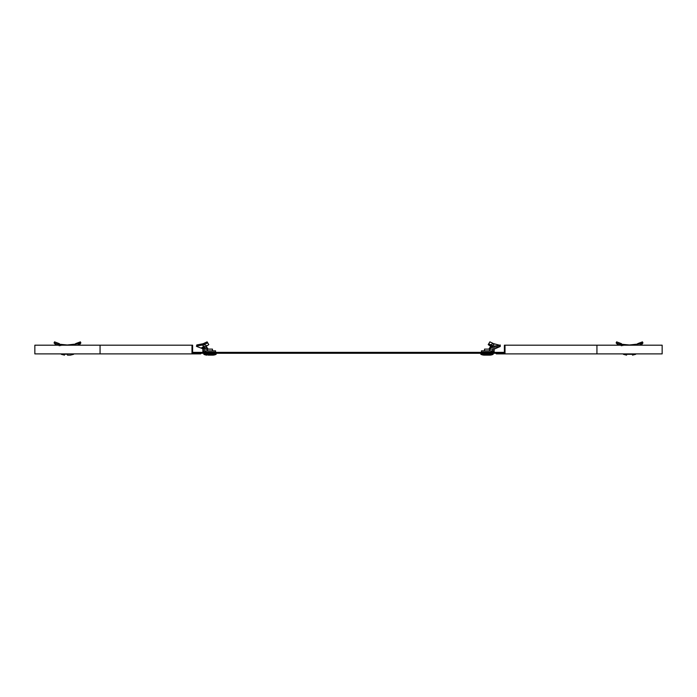 <?xml version="1.0" encoding="UTF-8"?>
<svg xmlns="http://www.w3.org/2000/svg" width="697" height="697" viewBox="0 0 697 697"><rect width="100%" height="100%" fill="white"/><g stroke="black" fill="none" stroke-linecap="round" stroke-linejoin="round"><path stroke-width="1.05" d="M504.393 352.342L192.607 352.342M596.937 345.198L596.937 353.893L662.15 353.893L662.15 345.198L505.011 345.198L505.011 353.893L496.316 353.893L496.316 353.274L504.393 353.274L192.607 353.274L192.607 345.198L34.85 345.198L34.85 353.893L200.684 353.893L200.684 353.274L192.607 353.274M193.226 352.342L193.226 353.274M503.774 352.342L503.774 353.274M504.393 353.274L504.393 345.198L505.011 345.198M596.937 353.893L505.011 353.893M192.607 345.198L191.989 345.198L191.989 353.893M78.352 345.198L78.343 343.865L79.127 343.473L77.898 343.935M75.049 344.858L75.581 343.647L80.373 341.87L79.127 343.473L79.702 344.553L80.852 342.941L80.373 341.87M65.387 345.198L78.77 343.726L79.275 344.858L78.752 345.024L79.702 344.553M78.752 345.024L77.55 345.198M69.282 355.13L67.461 355.13L70.423 355.13L73.655 353.893M205.258 346.757L207.07 345.825L204.474 346.923L202.33 345.024L204.003 344.553L207.07 345.825L208.778 344.623L207.114 341.87L203.141 343.726L196.772 344.971L196.72 346.461L202.853 348.744C200.997 348.273 200.997 347.803 202.853 347.333L202.853 348.744L202.034 348.491M203.698 348.883L207.401 349.485L207.68 348.326L205.937 346.505M204.099 347.768L207.68 348.326M215.591 352.09L215.591 350.852L205.65 350.852L205.65 352.09L215.591 352.09M205.084 352.09L205.084 350.852L204.718 352.09L205.65 352.09M205.084 350.852L205.65 350.852M204.718 352.09L202.853 352.09L204.099 350.652L204.718 350.852M202.853 351.488L202.853 347.89L204.099 347.89L204.099 346.121M204.099 350.652L204.099 347.89M202.853 347.89L202.853 347.289M204.474 346.923L202.592 347.036M207.07 345.825L208.778 344.623L207.114 341.87M203.759 343.473L204.003 344.553L207.497 342.941M196.354 346.148L202.33 345.024L202.487 343.865L203.141 343.726L203.193 344.858M208.133 355.13L212.96 355.13A7.763 7.763 0 0 0 216.122 354.32L216.209 353.274M207.035 355.13A7.763 7.763 0 0 1 203.873 354.32L203.785 353.274M211.818 355.13L208.176 355.13M207.514 350.852L207.514 349.11L212.48 349.11L212.48 350.852M212.96 355.13L211.862 355.13M493.241 343.473L490.418 344.858L488.78 343.717L489.886 341.87L493.241 343.473M490.801 347.707L490.592 346.548L489.32 348.326L489.599 349.485L490.801 347.707L500.28 346.461L494.147 349.171L492.901 348.962M494.103 348.639L489.599 349.485M494.147 349.171L494.147 352.09L492.282 352.09L492.901 349.171M492.282 352.09L492.282 350.852M491.35 350.852L481.409 350.852L481.409 352.09L491.35 352.09L491.35 350.852L491.916 350.852M491.35 352.09L491.916 352.09M494.182 345.973L492.901 346.121L494.251 346.182M492.526 346.923L492.378 345.764L492.892 345.86M491.786 345.616L491.742 346.757L490.47 346.191L489.93 345.825L490.418 344.858L492.378 345.764L494.513 343.865L493.859 343.726L499.845 345.303L490.592 346.548M488.222 344.623L489.93 345.825L488.222 344.623L488.815 343.647M500.228 344.971L500.28 346.461M485.138 355.13L484.04 355.13A7.763 7.763 0 0 1 480.878 354.32L480.791 353.274M484.04 355.13L489.965 355.13A7.763 7.763 0 0 0 493.127 354.32L493.215 353.274M489.965 355.13L488.867 355.13M484.52 350.852L484.52 349.11L489.486 349.11L489.486 350.852M488.824 355.13L485.182 355.13M640.438 345.198L640.43 343.865L641.214 343.473L639.985 343.935M637.136 344.858L637.668 343.647L642.451 341.87L641.214 343.473L641.78 344.553L642.939 342.941L642.451 341.87M627.474 345.198L640.857 343.726L641.362 344.858L640.839 345.024L641.78 344.553M640.839 345.024L639.628 345.198M58.836 344.623L59.254 345.825L59.864 344.858L59.332 343.647L54.549 341.87L54.061 342.941L58.836 344.623L59.332 343.647M59.864 344.858L60.665 345.616M56.161 345.024L54.061 342.941M59.559 344.248L67.461 345.006M55.22 344.553L57.049 345.198M494.966 348.491L494.147 348.744M493.127 354.32L480.808 354.215L493.197 354.215M620.922 344.623L621.341 345.825L621.951 344.858L621.419 343.647L616.627 341.87L616.148 342.941L620.922 344.623L621.419 343.647M621.951 344.858L622.743 345.616M618.248 345.024L616.148 342.941M621.646 344.248L629.539 345.006M617.298 344.553L619.136 345.198M100.063 345.198L100.063 353.893M67.461 354.215L61.266 354.215L67.461 354.215M203.803 354.215L216.192 354.215M203.873 354.32L216.122 354.32M494.147 351.488L492.901 350.652M490.47 346.191L490.827 345.146M635.673 354.32L632.501 355.13L635.673 354.32L623.414 354.32L626.577 355.13L623.345 354.215L635.742 353.893M79.153 344.919L78.482 345.198M61.327 354.32L64.499 355.13L61.258 353.893M641.24 344.919L640.569 345.198M55.76 344.919L56.431 345.198M70.423 355.13L73.586 354.32M617.847 344.919L618.518 345.198"/></g></svg>
